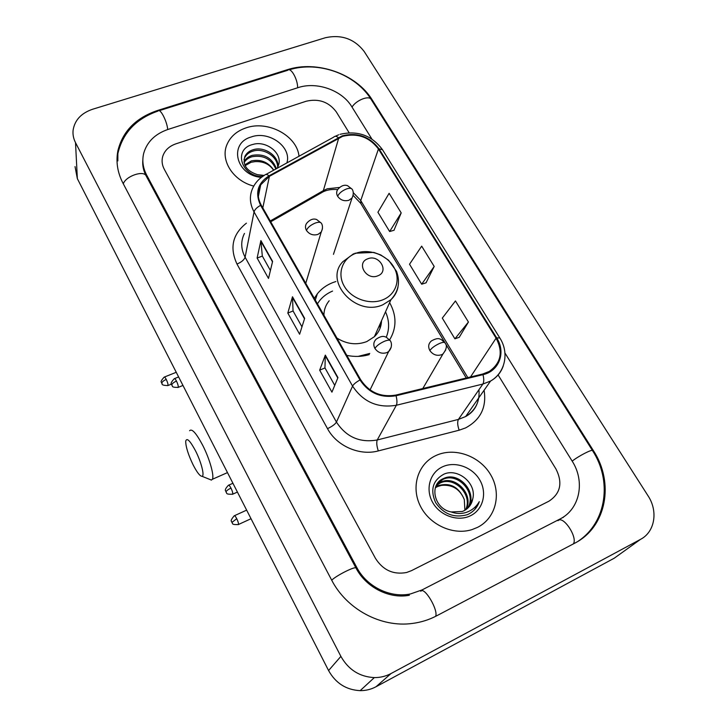 <?xml version="1.0" encoding="UTF-8"?>
<svg xmlns="http://www.w3.org/2000/svg" width="727" height="727" viewBox="0 0 727 727"><rect width="100%" height="100%" fill="white"/><g stroke="black" fill="none" stroke-linecap="round" stroke-linejoin="round"><path stroke-width="1.09" d="M335.883 281.531L332.684 282.639C326.459 285.111 321.343 288.819 317.354 293.781L314.309 298.324M346.806 355.394C354.576 356.975 362.055 356.721 369.243 354.612M389.663 339.818C396.751 327.922 396.742 315.527 389.627 302.632M245.899 127.916C236.693 131.096 230.377 136.649 226.969 144.564C220.036 160.258 233.103 180.905 253.759 186.094C233.103 180.905 220.036 160.258 226.969 144.564C230.377 136.649 236.693 131.096 245.899 127.916C267.718 120.028 296.998 135.567 299.015 156.232C296.998 135.567 267.718 120.028 245.899 127.916M435.827 455.584L434.601 456.183C417.661 464.762 410.891 487.181 420.306 505.956C429.521 524.812 453.23 535.654 472.059 529.583L477.457 527.402C496.105 518.169 501.875 493.288 490.534 474.54C479.457 455.656 454.148 446.878 435.827 455.584L434.601 456.183C417.661 464.762 410.891 487.181 420.306 505.956C429.521 524.812 453.23 535.654 472.059 529.583L477.457 527.402C496.105 518.169 501.875 493.288 490.534 474.54C479.457 455.656 454.148 446.878 435.827 455.584M342.581 136.358C357.357 132.759 369.316 136.976 378.44 148.999L496.096 338.164C503.302 351.986 501.012 363.082 489.216 371.461L482.737 374.014L395.824 395.079C380.884 397.542 369.162 392.407 360.637 379.685L261.229 205.123C257.467 198.107 257.285 191.346 260.693 184.84L269.39 176.352L342.581 136.358M342.263 135.84L268.981 175.852C257.649 183.213 254.859 193.046 260.602 205.341L360.001 379.967C368.734 393.007 380.757 398.269 396.07 395.742L482.992 374.659C499.313 371.124 506.092 352.159 496.677 337.901L379.021 148.799C369.661 136.476 357.411 132.16 342.263 135.84M459.246 337.283L468.433 322.034L455.447 300.951L442.307 318.108L454.911 338.827L459.4 337.228M393.989 230.286L401.195 212.893L389.127 193.3L377.922 212.248L389.645 231.531L394.134 230.241M426.031 282.821L434.201 266.455L421.678 246.144L409.537 264.237L421.687 284.212L426.176 282.776M548.921 501.203C560.544 493.524 562.898 482.783 555.955 468.979L498.113 374.95L555.955 468.979C562.898 482.783 560.544 493.524 548.921 501.203L411.455 570.668L548.921 501.203M349.105 132.723L336.247 111.822C328.74 101.88 318.735 98.354 306.231 101.226L175.943 143.819C169.073 146.218 164.656 150.444 162.712 156.478C161.53 160.776 162.048 165.038 164.275 169.255L375.414 558.272C382.929 570.141 393.298 574.893 406.529 572.522L411.455 570.668L406.529 572.522C393.298 574.893 382.929 570.141 375.414 558.272L164.275 169.255C162.048 165.038 161.53 160.776 162.712 156.478C164.656 150.444 169.073 146.218 175.943 143.819L306.231 101.226C318.735 98.354 328.74 101.88 336.247 111.822L349.105 132.723M272.598 261.402L268.499 278.441L257.122 258.049L260.893 240.592L272.598 261.402M337.955 377.595L331.93 392.153L319.671 370.17L325.314 355.121L337.955 377.595M304.649 318.381L299.615 334.229L287.81 313.064L292.481 296.761L304.649 318.381M287.81 313.064L293.081 310.974M301.969 326.841L293.045 310.92L292.481 296.761M319.671 370.17L324.978 367.935M334.738 385.365L324.951 367.889L325.314 355.121M257.122 258.049L262.347 256.095M270.408 270.489L262.311 256.022L260.893 240.592M434.201 266.455L421.687 284.212M401.195 212.893L389.645 231.531M468.433 322.034L454.911 338.827M371.87 139.002L351.75 106.642C341.963 90.23 316.699 81.288 297.997 87.658L168.01 129.433C155.115 133.886 147.018 141.838 143.701 153.306C141.938 160.658 142.928 167.928 146.681 175.125L356.793 567.487C366.762 586.753 390.245 598.312 410.591 593.914L422.069 589.915L559.79 519.123C579.982 509.254 585.389 481.428 572.094 461L504.947 353.004M640.478 539.379C654.927 532.01 658.289 511.19 648.066 495.85L364.127 51.408C354.358 38.867 341.472 34.296 325.478 37.704L92.656 109.232C81.242 113.121 74.727 120.119 73.1 130.206C72.655 134.459 73.463 138.612 75.517 142.646L340.89 656.381C348.442 669.731 359.583 676.81 374.332 677.6C380.303 677.637 385.883 676.283 391.062 673.52L640.478 539.379L614.251 558.191L376.032 686.742L391.062 673.52M75.035 166.601L77.344 178.642L328.577 670.548C335.665 683.216 346.197 689.923 360.156 690.65C365.817 690.677 371.106 689.369 376.032 686.742M574.475 543.323C606.727 527.12 614.524 482.583 593.314 450.504L372.16 99.826C356.475 73.972 316.836 59.932 287.147 69.774L157.55 110.486C135.894 117.819 122.672 131.269 117.883 150.816C115.793 161.703 117.465 172.453 122.918 183.068L331.585 579.955C346.461 609.153 380.948 627.819 412.354 623.448C420.933 622.348 428.957 619.84 436.427 615.933L574.475 543.323M143.11 164.257L142.865 165.556M563.08 517.551L563.879 516.67M244.763 164.875L251.342 160.903C260.829 159.031 268.299 162.112 273.752 170.154M245.099 165.656L251.088 162.285L255.141 161.621C263.201 161.23 269.363 164.093 273.616 170.227M243.999 161.857C245.681 158.65 248.461 156.469 252.351 155.333C264.155 153.452 272.18 157.904 276.424 168.673M244.108 162.603C245.862 159.731 248.525 157.768 252.096 156.732C263.274 154.824 271.189 158.913 275.86 168.991M263.61 175.789L257.531 174.698L264.228 175.416M257.531 174.698C246.635 171.054 242.427 164.947 244.899 156.369C246.571 153.07 249.388 150.834 253.369 149.671C264.292 146.154 278.923 155.742 277.941 166.774M243.99 159.676L244.654 157.786C246.326 154.487 249.143 152.261 253.114 151.089C263.71 147.726 277.968 156.569 277.659 167.41M277.214 168.246L278.323 165.692C283.321 153.533 266.3 140.284 253.014 144.409C233.103 148.853 240.71 176.007 262.238 176.716M286.892 162.912C291.99 146.954 268.881 130.306 251.16 136.985C228.323 143.31 235.984 175.552 261.347 177.37M193.073 464.789C196.999 472.414 199.989 476.249 202.024 476.294C204.832 476.103 201.279 462.027 195.499 450.776C189.956 440.471 186.694 437.309 185.703 441.289C185.767 446.805 188.22 454.639 193.073 464.789M189.62 430.729C191.873 428.285 196.226 433.128 202.679 445.251C209.649 458.782 214.492 476.012 212.348 479.293L211.412 480.084L208.994 479.102M377.84 275.815C389.69 271.58 379.049 253.887 367.717 258.821C355.803 262.901 366.372 280.849 377.84 275.815M336.946 338.082C346.724 344.189 356.666 345.361 366.79 341.581L374.369 336.71C378.931 332.303 381.312 326.977 381.521 320.725M358.138 356.394L369.77 353.449M386.273 337.192C389.608 328.904 389.354 320.443 385.519 311.819M379.976 328.486L380.003 324.133M332.557 291.082C327.377 293.254 323.088 296.416 319.698 300.56L317.417 303.795M329.186 300.751C325.741 304.913 323.988 309.729 323.915 315.191M435.528 487.199L438.263 485.636C450.213 482.292 458.891 486.926 464.299 499.54C459.991 489.18 452.439 484.446 441.625 485.354L437.609 486.517L438.263 485.636M435.346 487.753L437.609 486.517M436.427 485.127L440.925 482.092C455.284 474.849 474.422 494.742 465.998 509.572M436.182 485.627L440.253 482.982C454.357 475.858 473.304 495.069 465.525 509.881M472.732 498.967C477.076 483.301 457.628 467.725 443.87 474.177C432.729 480.393 429.993 489.898 435.664 502.711C443.734 514.262 454.275 518.26 467.297 514.698L468.533 514.125C473.822 511.408 477.412 507.246 479.284 501.648C476.294 506.846 471.932 510.445 466.18 512.426C461.227 513.989 456.229 513.835 451.194 511.953L462.263 511.499L463.926 510.79C468.751 508.264 471.687 504.329 472.732 498.967L468.897 507.001M451.194 511.953C433.919 508.891 428.83 484.218 443.425 478.584L443.634 478.493C459.028 470.742 478.857 493.488 467.734 508.191M437.3 483.691L442.952 479.393C458.083 471.778 477.748 493.787 467.316 508.555M442.38 466.888C429.811 472.695 425.122 489.371 432.738 502.566C440.171 515.843 458.11 522.031 470.651 515.661C483.301 509.482 487.363 492.624 479.675 479.811C472.168 466.898 454.838 460.891 442.38 466.888M464.299 499.54L464.889 510.281M479.284 501.648L474.913 509.3M378.44 148.999L360.737 200.543L353.295 192.691M339.4 187.466L327.268 188.784L323.66 190.447L270.253 220.972M484.091 390.263C486.772 407.265 480.592 419.824 465.544 427.93L459.155 430.202L378.294 450.922C359.565 456.065 336.683 446.024 327.504 428.648L236.984 264.046C229.432 247.725 232.576 234.094 246.408 223.171M482.992 374.659C484.046 378.912 484.009 382.038 482.873 384.047L458.419 419.415L465.643 416.544C475.549 410.401 479.974 401.458 478.929 389.745M266.009 174.416L333.738 137.121C334.765 135.904 336.292 136.058 338.309 137.585M360.001 379.967C356.094 382.148 353.613 384.192 352.577 386.101L254.05 211.92C254.723 209.576 256.904 207.386 260.602 205.341M396.07 395.742C397.133 400.104 397.224 403.276 396.351 405.257C377.749 408.365 363.155 401.976 352.577 386.101L336.447 422.087C346.225 437.045 359.82 443.007 377.24 439.971L458.419 419.415C457.256 421.824 457.501 425.413 459.155 430.202M244.463 233.422C240.628 241.11 240.837 249.043 245.108 257.204L254.05 211.92C249.461 203.333 249.207 195.027 253.269 187.021C255.831 182.068 259.639 178.115 264.683 175.143C265.564 173.989 267 174.226 268.981 175.852M503.22 366.044C500.948 372.533 496.723 377.54 490.543 381.066L482.873 384.047L396.351 405.257L377.24 439.971C376.359 442.352 376.704 446.005 378.294 450.922M496.677 337.901L499.822 337.964C509.373 352.65 505.356 372.633 490.543 381.066L465.643 416.544C472.932 412.545 477.248 406.384 478.602 398.078M499.74 337.837L382.529 149.762L379.021 148.799M236.984 264.046C241.464 262.147 244.172 259.866 245.108 257.204L336.447 422.087C335.102 424.268 332.13 426.449 327.504 428.648M496.096 338.164L470.505 376.977M467.834 377.622L360.737 200.543L360.901 203.624M338.727 138.057L322.979 191.883L270.717 221.78M269.39 176.352L262.801 207.895M320.843 193.109L322.979 191.883C327.023 189.865 331.912 189.102 337.655 189.602M304.513 318.817L292.418 297.307M272.489 261.865L260.848 241.173M337.791 377.995L325.205 355.621M578.319 541.106C606.845 522.068 612.143 480.511 592.541 450.667C592.514 448.85 578.392 456.111 572.185 461.145M573.403 543.878C577.892 537.235 563.089 515.052 558.036 520.686M435.618 616.351C438.608 610.244 424.35 586.244 420.797 591.269M331.712 580.191C336.665 575.266 355.966 565.715 356.048 568.123C366.199 587.67 389.663 599.157 409.365 595.259M123.299 183.795C125.826 176.016 143.991 169.918 146.218 176.034L356.012 568.051M117.874 153.597C122.699 132.923 136.076 118.737 158.004 111.067C159.995 107.714 166.956 120.891 167.728 129.524M159.186 110.695L287.656 70.31C290.664 66.748 297.806 79.216 297.625 87.776M289.21 69.819C318.535 60.595 355.767 74.209 371.197 99.535C369.316 95.001 356.03 100.208 352.032 107.096M328.577 670.548L340.89 656.381M77.344 178.642L75.517 142.646M592.769 451.031L593.314 450.504M157.514 111.222L157.55 110.486M286.992 70.519L287.147 69.774M371.906 100.653L372.16 99.826M356.185 568.369L356.793 567.487M146.609 176.779L146.681 175.125M382.965 299.751C396.27 294.453 401.068 278.923 393.589 266.736C386.301 254.477 368.625 248.28 355.53 253.414C342.335 258.367 336.883 273.697 344.271 286.229C351.468 298.842 369.789 305.24 382.965 299.751M353.631 253.741L342.762 261.765C323.551 281.585 356.257 317.154 382.929 304.74L390.944 299.697C394.679 296.18 397.024 291.963 397.996 287.065M333.448 254.341L352.041 198.017C354.731 192.301 352.068 189.12 352.177 189.329C351.377 188.075 349.46 187.957 346.443 188.975C341.908 190.874 338.973 193.318 337.655 196.308C340.5 200.161 344.253 201.479 348.915 200.261L352.041 198.017L353.186 195.1M352.059 189.12L347.57 185.685C346.488 185.303 342.499 183.931 337.737 189.483C336.337 191.61 336.31 193.882 337.655 196.308M166.247 379.421C165.229 377.495 164.538 376.731 164.175 377.131C161.43 380.157 160.513 381.884 161.439 382.32L161.767 383.074C162.13 381.811 163.63 380.594 166.247 379.421C167.619 382.347 168.191 384.392 167.955 385.546L171.472 384.129M167.664 385.664L167.955 385.546C159.54 385.455 162.966 383.184 161.821 383.429M422.796 388.545L442.943 353.994C446.696 349.051 447.359 345.334 444.942 342.862C444.379 342.017 442.561 342.226 439.49 343.48C434.819 345.67 431.611 348.033 429.857 350.568C432.965 354.821 436.909 356.203 441.689 354.694L442.943 353.994L445.706 349.996M444.86 342.735L441.262 339.527C439.88 339.355 438.645 336.91 431.42 340.927C428.412 343.517 427.894 346.724 429.857 350.568M236.757 518.687C235.493 516.324 234.639 515.37 234.185 515.825C231.459 519.105 230.568 520.95 231.522 521.341L231.913 522.44L236.757 518.687C238.102 521.513 238.656 523.458 238.42 524.521L251.033 518.714M238.102 524.667L238.42 524.521C234.221 524.74 232.249 524.34 232.504 523.349L231.913 522.44M176.461 381.066C175.398 379.058 174.662 378.267 174.271 378.703C171.445 381.811 170.509 383.592 171.454 384.047L171.808 384.837C172.208 383.529 173.753 382.275 176.461 381.066C177.879 384.074 178.46 386.173 178.206 387.382L182.968 385.446M305.758 283.312L321.225 232.031C323.869 226.57 321.461 223.334 321.416 223.316C320.58 222.026 318.535 221.935 315.291 223.044C310.62 225.025 307.675 227.469 306.449 230.395C309.311 234.367 313.146 235.712 317.944 234.421L321.225 232.031L322.434 228.814M321.298 223.125L316.599 219.49C315.345 219.091 311.42 217.736 306.576 223.389C305.158 225.588 305.113 227.924 306.449 230.395M177.879 387.518L178.206 387.382C174.053 387.436 172.108 386.991 172.39 386.037L171.863 385.21M230.977 488.099C229.714 485.745 228.851 484.809 228.396 485.291C222.907 491.143 226.588 490.898 226.042 492.052L226.033 491.761C226.57 490.643 228.214 489.425 230.977 488.099C232.376 491.025 232.949 493.051 232.695 494.187L237.42 492.061M370.052 389.917L388.645 351.559C393.08 346.688 391.144 341.663 390.317 340.781C389.663 339.809 387.691 339.982 384.41 341.29C379.63 343.498 376.477 345.879 374.923 348.451C377.995 352.74 381.975 354.122 386.864 352.604L388.645 351.559L391.199 347.279M390.226 340.636L386.255 337.183C384.856 336.928 382.847 334.729 376.259 339.118C373.551 341.745 373.105 344.852 374.923 348.451M232.34 494.342L232.695 494.187C228.414 494.396 226.388 493.987 226.633 492.942L226.042 492.052M315.3 300.078L317.354 293.781M338.691 134.777L335.211 136.303M340.018 134.322C357.602 130.251 371.724 135.331 382.393 149.553M260.693 184.84L258.367 196.49M353.149 195.399L360.737 203.342L466.261 378.004M381.157 115.329L592.487 450.567M371.197 99.535L380.975 115.048M146.1 175.816C143.373 170.545 142.292 165.293 142.846 160.067M360.156 690.65L374.332 677.6M117.847 160.912L117.883 150.816M244.654 157.786L244.899 156.369M202.024 476.294L211.412 480.084M227.478 472.605L212.348 479.293M374.369 336.71L390.944 299.697C398.541 291.454 400.395 282.003 396.515 271.335L388.554 260.193L380.694 254.913L373.814 252.414L354.94 253.232M164.475 377.013L176.252 372.288M234.503 515.679L246.644 510.127M174.598 378.567L178.624 376.94M228.741 485.136L232.931 483.273M440.253 482.982L440.925 482.092M442.952 479.393L443.634 478.493"/></g></svg>
